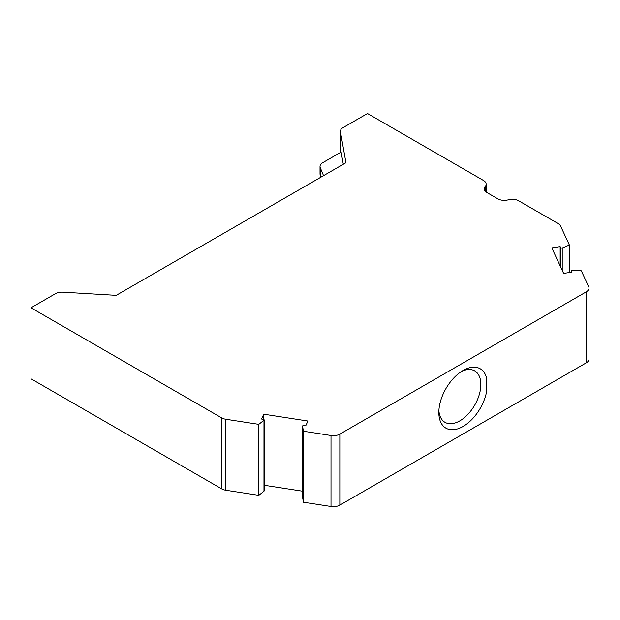 <?xml version="1.0" encoding="UTF-8"?>
<svg xmlns="http://www.w3.org/2000/svg" width="620" height="620" viewBox="0 0 620 620"><rect width="100%" height="100%" fill="white"/><g stroke="black" fill="none" stroke-linecap="round" stroke-linejoin="round"><path stroke-width="0.93" d="M486.32 384.478L486.32 393.003A34.278 19.786 -60 0 1 459.606 428.172A34.278 19.786 -60 0 1 438.844 412.463A34.278 19.786 -60 0 1 463.078 370.481A34.278 19.786 -60 0 1 486.32 377.107L486.32 384.478M438.898 410.494A29.698 17.151 120 0 0 460.621 420.383A29.698 17.151 120 0 0 480.849 384.478A29.698 17.151 120 0 0 461.404 371.519M263.748 414.207L307.946 421.034L305.707 425.855L303.637 425.614A0.914 0.527 0 0 0 302.545 426.18L303.451 431.241L331.003 435.496A9.153 5.286 0 0 0 339.838 434.124L586.318 291.826A9.153 5.286 0 0 0 589 288.091A9.153 5.286 0 0 0 588.69 286.719L581.32 270.816L572.562 270.289A0.914 0.527 0 0 0 571.57 270.925L571.989 272.118L563.642 273.412L551.816 247.892L560.147 246.605L560.821 247.76A0.914 0.527 0 0 0 562.224 248.023L569.377 245.032L560.542 225.967A9.153 5.286 0 0 0 558.171 223.595L518.754 200.841A9.153 5.286 0 0 0 508.268 199.826A9.153 5.286 180 0 1 497.782 198.819L486.987 192.588A9.153 5.286 180 0 1 484.313 188.852A9.153 5.286 180 0 1 485.235 186.535A9.153 5.286 0 0 0 486.165 184.218A9.153 5.286 0 0 0 483.484 180.474L367.505 113.514L343.085 127.612A9.153 5.286 0 0 0 340.403 131.347A9.153 5.286 0 0 0 340.458 131.889L345.952 162.719L116.219 295.353L62.829 292.175A9.153 5.286 0 0 0 55.42 293.702L31 307.799L221.665 417.88A9.153 5.286 0 0 0 225.773 419.244L258.796 424.344L263.973 420.221A0.914 0.527 0 0 0 263.523 419.407L261.516 419.019L263.748 414.207L263.748 419.469M321.067 177.088L320.261 175.135A9.153 5.286 180 0 1 320.021 173.918L320.021 166.447A9.153 5.286 0 0 0 320.261 167.656L323.539 175.661M343.294 164.254L341.124 152.071L322.702 162.711A9.153 5.286 0 0 0 320.021 166.447M486.32 393.003L486.32 377.107M302.545 497.062A0.914 0.527 0 0 0 302.545 497.17L303.451 502.231L331.003 506.486A9.153 5.286 0 0 0 339.838 505.114L586.318 362.808A9.153 5.286 0 0 0 589 359.073L589 288.091M31 307.799L31 378.781L221.665 488.862A9.153 5.286 0 0 0 225.773 490.234L258.796 495.334L263.973 491.203A0.914 0.527 0 0 0 264.151 490.893L264.151 419.911M560.147 246.605L560.147 265.879M569.377 245.032L569.377 272.521M258.796 424.344L258.796 495.334M264.151 485.259L302.537 491.187M303.451 431.241L303.451 502.231M320.261 175.135L320.261 167.656M340.458 131.889L340.458 152.458M586.318 291.826L586.318 362.808M339.838 434.124L339.838 505.114M560.821 247.76L560.821 267.329M562.224 248.023L562.224 270.359M485.235 186.535L485.235 191.169M221.665 417.88L221.665 488.862M225.773 419.244L225.773 490.234M263.973 420.221L263.973 491.203M302.545 426.18L302.545 497.17M331.003 435.496L331.003 506.486M340.403 131.347L340.403 152.481M486.165 184.218L486.165 192.045M302.537 426.126L302.537 497.116"/></g></svg>
